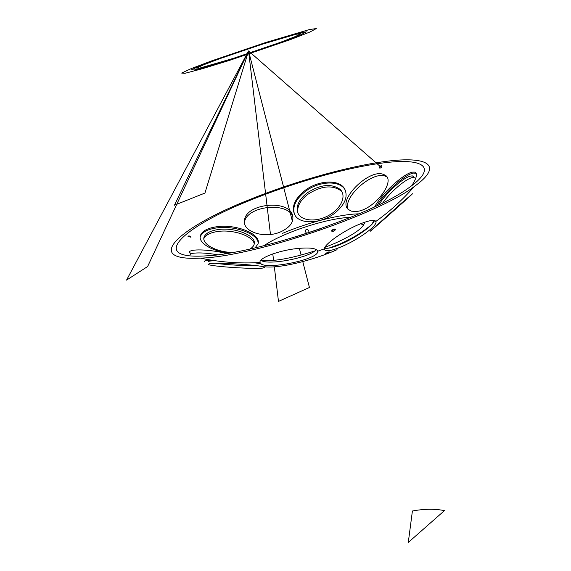 <?xml version="1.0" encoding="UTF-8"?>
<svg xmlns="http://www.w3.org/2000/svg" width="571" height="571" viewBox="0 0 571 571"><rect width="100%" height="100%" fill="white"/><g stroke="black" fill="none" stroke-linecap="round" stroke-linejoin="round"><path stroke-width="0.86" d="M374.69 206.809C381.749 193.612 403.69 173.377 412.533 172.135L414.739 172.121C417.801 173.256 416.816 177.781 411.762 185.703M329.01 248.078L339.645 244.145C352.642 238.257 363.413 231.64 371.949 224.303M229.435 263.566L243.639 264.402M230.134 252.889C212.733 251.854 197.766 242.911 200.407 235.573C202.055 231.084 207.401 228.15 216.445 226.794C235.923 223.696 261.839 234.16 257.971 243.967L255.109 247.85M334.263 213.54C320.923 223.689 300.667 224.56 295.171 215.588C290.932 207.409 294.329 198.936 305.357 190.186C318.711 180.122 339.253 179.173 344.591 188.773C348.374 196.667 344.927 204.918 334.263 213.54M250.833 200.007C183.534 226.559 146.49 259.876 206.331 255.851C256.086 253.795 370.986 215.346 408.001 188.373C438 167.746 424.339 158.403 387.609 162.414C350.701 166.404 295.921 181.699 250.833 200.007M226.373 253.503C211.727 249.748 192.227 248.663 189.636 251.59L190.443 254.252M280.782 231.79C290.104 227.386 294.044 221.912 292.595 215.367C288.769 199.129 245.894 203.469 244.531 220.228C241.947 231.683 264.644 239.17 280.782 231.79M316.091 249.434C312.087 257.264 267.549 265.986 260.876 260.248M351.343 211.156L355.94 211.484C374.183 210.763 397.916 179.094 383.848 174.626C370.194 167.653 337.168 199.771 348.146 209.343L351.343 211.156M379.908 168.181L379.794 168.145C379.301 166.853 379.886 166.011 381.556 165.611C382.092 166.796 381.542 167.653 379.908 168.181M188.009 236.43L188.023 236.094C189.529 235.766 190.514 236.144 190.985 237.236L188.009 236.43M371.735 224.496L374.055 220.435M359.045 213.847C340.552 214.068 307.983 222.476 282.645 233.303M326.562 253.66L329.274 252.054C329.66 251.169 324.935 253.652 325.755 253.667L326.562 253.66M386.646 176.846L385.818 176.425C373.363 169.987 342.436 197.102 348.146 209.343M333.892 229.249L331.851 230.962C333.278 231.419 334.42 230.912 335.277 229.442L333.892 229.249M378.923 204.775C385.718 193.219 403.747 176.981 411.07 175.996L412.455 175.918L414.325 177.345L412.919 177.424C406.267 178.352 390.8 191.506 382.806 202.848M209.75 263.602C218.686 262.196 265.494 265.458 264.766 267.406L262.496 268.099C252.503 269.298 209.436 266.343 208.087 264.323L209.75 263.602M296.42 248.613C309.325 247.293 316.405 248.135 317.662 251.126L317.676 251.233C319.781 259.669 261.418 271.118 260.098 262.524L260.076 262.424C258.413 258.263 278.134 250.633 296.42 248.613M292.923 216.859C287.656 201.142 245.923 206.038 244.481 222.562M217.508 254.752C204.668 252.639 195.518 252.361 190.057 253.924M401.37 203.233L412.562 193.719C409.514 196.924 367.117 234.438 370.322 231.091L401.37 203.233M249.12 199.793C180.343 226.93 140.894 261.275 200.442 258.128C251.747 256.921 376.789 215.081 414.153 186.617C443.66 165.597 428.207 156.525 390.007 160.886C351.579 165.247 295.471 180.993 249.12 199.793M254.259 243.831C252.946 235.887 232.654 229.157 217.658 231.505C210.62 232.554 206.095 234.767 204.075 238.128L203.904 238.478M358.238 224.731C368.423 220.47 374.305 219.364 375.875 221.412L376.011 221.862C377.017 226.052 358.517 239.406 342.571 246.251C331.63 250.897 325.556 251.947 324.342 249.384L324.335 248.863C324.242 244.495 342.443 231.426 358.238 224.731M341.958 191.792L341.165 190.914C332.436 184.719 321.452 185.761 308.226 194.04C300.403 200.036 296.934 206.309 297.819 212.855M363.756 224.788L360.422 223.811M320.167 228.871L295.243 237.029M264.716 266.757C278.191 268.684 312.13 260.819 337.047 249.691M232.84 252.425C215.795 252.382 200.078 243.082 204.554 236.109C206.552 232.797 211.027 230.62 217.986 229.585C234.017 227.051 255.558 235.066 254.323 243.36C254.124 245.523 252.675 247.407 249.977 249.006M261.054 263.731L254.509 262.796M215.146 260.726C210.228 260.854 208.037 261.204 208.572 261.768M215.51 263.31C226.059 264.794 246.879 266.015 257.45 265.772M324.528 248.107C327.447 248.899 333.086 247.493 341.444 243.896C356.29 237.522 373.648 225.295 374.39 220.492M307.612 192.57C320.709 184.376 331.573 183.334 340.202 189.458C346.854 195.774 341.173 208.786 328.404 215.617C315.72 222.597 300.539 220.898 297.691 212.519C295.892 205.753 299.197 199.101 307.612 192.57M364.648 222.233C363.798 227.701 353.92 234.71 335.006 243.26L324.863 247.386M314.557 251.04C290.418 258.684 272.553 261.775 260.954 260.297M263.988 245.716C282.574 232.69 327.811 217.872 350.623 217.373M345.448 190.5L345.005 189.708C339.659 180.101 319.139 181.036 305.792 191.099C295.742 198.929 292.031 206.809 294.643 214.746M258.113 243.453C258.884 233.989 234.474 225.124 216.338 227.965C207.294 229.335 201.956 232.269 200.307 236.772L200.178 237.286M204.297 261.482C203.847 260.84 206.545 260.447 212.398 260.312M416.195 173.27L413.483 173.084C405.082 174.283 384.711 192.563 376.76 205.817M204.939 193.069L248.549 50.94L174.462 205.196L204.939 193.069M292.402 221.312L248.549 50.94L270.476 234.474M272.802 253.917L273.573 260.39M274.344 266.821L278.477 301.395L309.439 287.491L302.78 261.618M301.095 255.08L299.354 248.306M126.548 280.111L248.549 50.94L147.618 266.529L126.548 280.111M408.286 542.45L444.452 510.624C434.881 508.69 424.196 508.818 412.405 511.009L408.286 542.45M248.549 50.94L381.342 167.46M295.821 34.317L300.953 33.625L295.657 36.423L280.397 42.333L233.682 58.256L212.669 64.701L199.557 68.163L196.638 68.092L203.861 64.709L219.314 58.834L262.032 44.302L295.821 34.317L300.953 33.625L295.657 36.423L280.397 42.333L233.682 58.256L199.557 68.163L196.638 68.092L203.861 64.709L219.314 58.834L262.032 44.302L295.821 34.317M300.567 32.654L306.349 31.848L300.624 34.895L283.823 41.412L232.076 59.049L208.843 66.165L194.44 69.962L191.356 69.833L199.422 66.079L216.452 59.612L263.338 43.66L300.567 32.654L306.349 31.848L300.624 34.895L283.823 41.412L232.076 59.049L208.843 66.165L194.44 69.962L191.356 69.833L199.422 66.079L216.452 59.612L263.338 43.66L300.567 32.654L306.349 31.848L300.624 34.895L283.823 41.412L232.076 59.049L208.843 66.165L194.44 69.962L191.356 69.833L199.422 66.079L216.452 59.612L263.338 43.66L300.567 32.654M306.791 233.382C303.451 230.577 307.269 226.965 308.875 231.426L309.025 232.647M331.408 231.005C332.907 229.107 334.349 228.571 335.727 229.399C334.221 231.291 332.786 231.826 331.408 231.005M309.289 29.585L316.32 28.55L309.867 32.047L290.218 39.684L229.064 60.533L201.699 68.905L184.947 73.302L181.607 73.052L191.278 68.591L211.241 61.018L265.722 42.482L309.289 29.585M200.442 258.128C220.128 262.267 240.013 263.731 260.098 262.524M317.676 251.233L324.335 248.863M375.875 221.412C389.979 211.299 402.733 199.7 414.146 186.624M244.531 220.228L244.474 222.49M292.595 215.367L292.766 216.002M189.636 251.59L189.272 252.817M260.048 261.903L260.076 262.424M317.505 250.669L317.662 251.126M383.848 174.626L385.818 176.425M204.554 236.109L204.075 238.128M324.171 248.92L324.342 249.384M375.183 220.756L376.011 221.862M340.202 189.458L341.165 190.914M344.591 188.773L345.005 189.708M200.407 235.573L200.307 236.772M414.739 172.121L415.688 173.077"/></g></svg>

